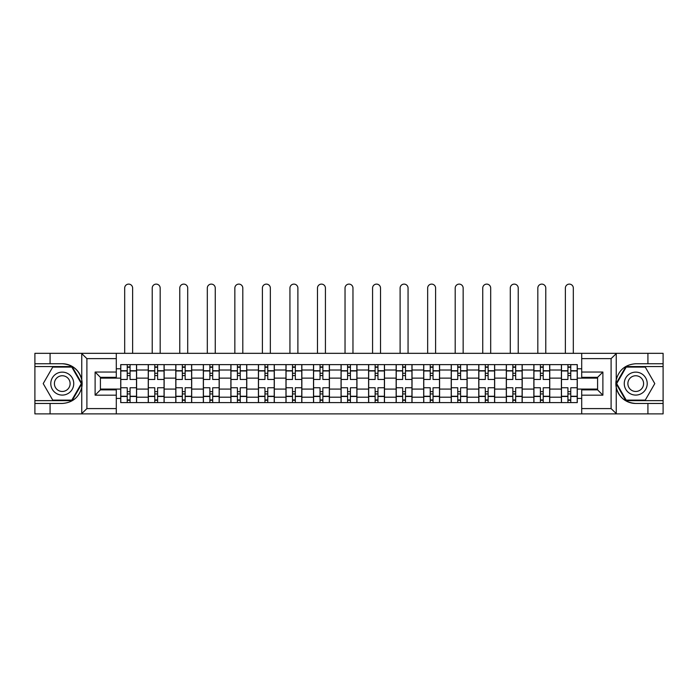 <?xml version="1.0" encoding="UTF-8"?>
<svg xmlns="http://www.w3.org/2000/svg" width="698" height="698" viewBox="0 0 698 698"><rect width="100%" height="100%" fill="white"/><g stroke="black" fill="none" stroke-linecap="round" stroke-linejoin="round"><path stroke-width="1.05" d="M610.488 413.888L663.1 413.888L663.1 366.563L625.897 366.563L616.064 383.603L625.897 400.643L663.1 400.643M116.296 413.888L581.704 413.888L581.704 389.877L597.593 389.877L597.593 377.339L581.704 377.339L581.704 353.328L116.296 353.328L116.296 377.339L100.407 377.339L100.407 389.877L116.296 389.877L116.296 413.888L81.439 413.888L86.901 408.592L116.296 408.592M81.439 413.888L34.9 413.888L34.9 403.47L50.081 403.47L50.081 413.888L87.512 413.888M87.512 353.328L34.9 353.328L34.9 400.643L72.103 400.643L81.936 383.603L72.103 366.563L34.9 366.563M581.704 353.328L663.1 353.328L663.1 363.745L647.919 363.745L647.919 353.328L610.488 353.328M148.255 402.589L148.255 370.01L136.599 370.01L136.599 402.589M136.599 370.01L136.599 364.626M148.255 370.01L148.255 364.626M164.143 364.626L164.143 402.589M175.791 402.589L175.791 364.626M191.688 364.626L191.688 402.589M203.336 402.589L203.336 364.626M219.224 364.626L219.224 402.589M230.881 402.589L230.881 364.626M246.769 364.626L246.769 402.589M258.426 402.589L258.426 364.626M274.314 364.626L274.314 402.589M285.971 402.589L285.971 364.626M301.859 364.626L301.859 402.589M313.515 402.589L313.515 364.626M329.404 364.626L329.404 402.589M341.052 402.589L341.052 364.626M356.948 364.626L356.948 402.589M368.596 402.589L368.596 364.626M384.485 364.626L384.485 402.589M396.141 402.589L396.141 364.626M412.029 364.626L412.029 402.589M423.686 402.589L423.686 364.626M439.574 364.626L439.574 402.589M451.231 402.589L451.231 364.626M467.119 364.626L467.119 402.589M478.776 402.589L478.776 364.626M494.664 364.626L494.664 402.589M506.312 402.589L506.312 364.626M522.209 364.626L522.209 402.589M533.857 402.589L533.857 364.626M549.745 364.626L549.745 402.589M561.401 402.589L561.401 364.626M561.401 389.083L549.745 389.083M533.857 389.083L522.209 389.083M506.312 389.083L494.664 389.083M478.776 389.083L467.119 389.083M451.231 389.083L439.574 389.083M423.686 389.083L412.029 389.083M396.141 389.083L384.485 389.083M368.596 389.083L356.948 389.083M341.052 389.083L329.404 389.083M313.515 389.083L301.859 389.083M285.971 389.083L274.314 389.083M258.426 389.083L246.769 389.083M230.881 389.083L219.224 389.083M203.336 389.083L191.688 389.083M175.791 389.083L164.143 389.083M148.255 389.083L136.599 389.083M561.401 378.133L549.745 378.133M533.857 378.133L522.209 378.133M506.312 378.133L494.664 378.133M478.776 378.133L467.119 378.133M451.231 378.133L439.574 378.133M423.686 378.133L412.029 378.133M396.141 378.133L384.485 378.133M368.596 378.133L356.948 378.133M341.052 378.133L329.404 378.133M313.515 378.133L301.859 378.133M285.971 378.133L274.314 378.133M258.426 378.133L246.769 378.133M230.881 378.133L219.224 378.133M203.336 378.133L191.688 378.133M175.791 378.133L164.143 378.133M148.255 378.133L136.599 378.133M100.407 389.083L120.71 389.083L120.71 378.133L100.407 378.133M116.296 368.771L120.71 368.771L120.71 378.133M597.593 378.133L577.29 378.133L577.29 364.626L120.71 364.626L120.71 368.771M577.29 368.771L581.704 368.771M581.704 398.436L577.29 398.436L577.29 389.083L597.593 389.083M120.71 389.083L120.71 402.589L577.29 402.589L577.29 398.436M120.71 398.436L116.296 398.436M577.29 378.133L577.29 389.083M130.064 399.937L127.237 399.937M127.237 367.27L130.064 367.27M157.608 399.937L154.782 399.937M154.782 367.27L157.608 367.27M185.153 399.937L182.326 399.937M182.326 367.27L185.153 367.27M212.698 399.937L209.871 399.937M209.871 367.27L212.698 367.27M240.243 399.937L237.416 399.937M237.416 367.27L240.243 367.27M267.779 399.937L264.961 399.937M264.961 367.27L267.779 367.27M295.324 399.937L292.497 399.937M292.497 367.27L295.324 367.27M322.869 399.937L320.042 399.937M320.042 367.27L322.869 367.27M350.413 399.937L347.587 399.937M347.587 367.27L350.413 367.27M377.958 399.937L375.131 399.937M375.131 367.27L377.958 367.27M405.503 399.937L402.676 399.937M402.676 367.27L405.503 367.27M433.039 399.937L430.221 399.937M430.221 367.27L433.039 367.27M460.584 399.937L457.757 399.937M457.757 367.27L460.584 367.27M488.129 399.937L485.302 399.937M485.302 367.27L488.129 367.27M515.674 399.937L512.847 399.937M512.847 367.27L515.674 367.27M543.219 399.937L540.392 399.937M540.392 367.27L543.219 367.27M570.763 399.937L567.936 399.937M567.936 367.27L570.763 367.27M136.511 402.589L136.511 379.459L130.064 379.459L130.064 364.626M127.237 364.626L127.237 379.459L120.798 379.459L120.798 364.626M132.629 353.328L132.629 288.091A3.97 3.97 0 0 0 128.65 284.112A3.97 3.97 0 0 0 124.68 288.091L124.68 353.328M136.511 379.459L136.511 364.626M120.798 402.589L120.798 387.756L127.237 387.756L127.237 402.589M130.064 402.589L130.064 387.756L136.511 387.756M127.237 375.576L130.064 375.576M120.798 387.756L120.798 379.459M130.064 391.639L127.237 391.639M130.064 400.294L127.237 400.294M127.237 393.934L130.064 393.934M130.064 373.273L127.237 373.273M127.237 366.921L130.064 366.921M50.081 403.47L62.27 403.47C72.522 402.702 79.014 397.363 81.753 387.451L81.753 379.764C79.014 369.853 72.522 364.513 62.27 363.745L34.9 363.745M34.9 403.47L34.9 400.643M116.296 358.624L86.901 358.624L81.439 353.328L50.081 353.328L50.081 363.745M81.439 353.328L116.296 353.328M62.27 363.745A19.867 19.867 0 0 1 81.753 387.451L81.753 413.731M100.407 377.339L95.111 372.043L116.296 372.043M116.296 395.173L95.111 395.173L100.407 389.877M616.561 353.328L611.099 358.624L581.704 358.624M647.919 363.745L635.73 363.745C625.478 364.513 618.986 369.853 616.247 379.764L616.247 387.451C618.986 397.363 625.478 402.702 635.73 403.47L663.1 403.47M663.1 363.745L663.1 366.563M581.704 408.592L611.099 408.592L616.561 413.888L647.919 413.888L647.919 403.47M616.561 413.888L581.704 413.888M635.73 403.47A19.867 19.867 0 0 1 616.247 379.764L616.247 353.476M597.593 389.877L602.889 395.173L581.704 395.173M581.704 372.043L602.889 372.043L597.593 377.339M50.788 383.603A11.473 11.473 0 0 0 62.27 395.085A11.473 11.473 0 0 0 73.744 383.603A11.473 11.473 0 0 0 62.27 372.13A11.473 11.473 0 0 0 50.788 383.603M54.409 383.603A7.861 7.861 0 0 0 62.27 391.465A7.861 7.861 0 0 0 70.123 383.603A7.861 7.861 0 0 0 62.27 375.751A7.861 7.861 0 0 0 54.409 383.603M71.798 367.096L81.326 383.603L71.798 400.111L52.734 400.111L43.206 383.603L52.734 367.096L71.798 367.096M624.256 383.603A11.473 11.473 0 0 0 635.73 395.085A11.473 11.473 0 0 0 647.212 383.603A11.473 11.473 0 0 0 635.73 372.13A11.473 11.473 0 0 0 624.256 383.603M627.877 383.603A7.861 7.861 0 0 0 635.73 391.465A7.861 7.861 0 0 0 643.591 383.603A7.861 7.861 0 0 0 635.73 375.751A7.861 7.861 0 0 0 627.877 383.603M645.266 367.096L654.794 383.603L645.266 400.111L626.202 400.111L616.674 383.603L626.202 367.096L645.266 367.096M164.056 402.589L164.056 379.459L157.608 379.459L157.608 364.626M154.782 364.626L154.782 379.459L148.342 379.459L148.342 364.626M160.174 353.328L160.174 288.091A3.97 3.97 0 0 0 156.195 284.112A3.97 3.97 0 0 0 152.225 288.091L152.225 353.328M164.056 379.459L164.056 364.626M148.342 402.589L148.342 387.756L154.782 387.756L154.782 402.589M157.608 402.589L157.608 387.756L164.056 387.756M154.782 375.576L157.608 375.576M148.342 387.756L148.342 379.459M157.608 391.639L154.782 391.639M157.608 400.294L154.782 400.294M154.782 393.934L157.608 393.934M157.608 373.273L154.782 373.273M154.782 366.921L157.608 366.921M191.601 402.589L191.601 379.459L185.153 379.459L185.153 364.626M182.326 364.626L182.326 379.459L175.887 379.459L175.887 364.626M187.71 353.328L187.71 288.091A3.97 3.97 0 0 0 183.74 284.112A3.97 3.97 0 0 0 179.77 288.091L179.77 353.328M191.601 379.459L191.601 364.626M175.887 402.589L175.887 387.756L182.326 387.756L182.326 402.589M185.153 402.589L185.153 387.756L191.601 387.756M182.326 375.576L185.153 375.576M175.887 387.756L175.887 379.459M185.153 391.639L182.326 391.639M185.153 400.294L182.326 400.294M182.326 393.934L185.153 393.934M185.153 373.273L182.326 373.273M182.326 366.921L185.153 366.921M219.137 402.589L219.137 379.459L212.698 379.459L212.698 364.626M209.871 364.626L209.871 379.459L203.423 379.459L203.423 364.626M215.254 353.328L215.254 288.091A3.97 3.97 0 0 0 211.285 284.112A3.97 3.97 0 0 0 207.315 288.091L207.315 353.328M219.137 379.459L219.137 364.626M203.423 402.589L203.423 387.756L209.871 387.756L209.871 402.589M212.698 402.589L212.698 387.756L219.137 387.756M209.871 375.576L212.698 375.576M203.423 387.756L203.423 379.459M212.698 391.639L209.871 391.639M212.698 400.294L209.871 400.294M209.871 393.934L212.698 393.934M212.698 373.273L209.871 373.273M209.871 366.921L212.698 366.921M246.682 402.589L246.682 379.459L240.243 379.459L240.243 364.626M237.416 364.626L237.416 379.459L230.968 379.459L230.968 364.626M242.799 353.328L242.799 288.091A3.97 3.97 0 0 0 238.829 284.112A3.97 3.97 0 0 0 234.851 288.091L234.851 353.328M246.682 379.459L246.682 364.626M230.968 402.589L230.968 387.756L237.416 387.756L237.416 402.589M240.243 402.589L240.243 387.756L246.682 387.756M237.416 375.576L240.243 375.576M230.968 387.756L230.968 379.459M240.243 391.639L237.416 391.639M240.243 400.294L237.416 400.294M237.416 393.934L240.243 393.934M240.243 373.273L237.416 373.273M237.416 366.921L240.243 366.921M274.227 402.589L274.227 379.459L267.779 379.459L267.779 364.626M264.961 364.626L264.961 379.459L258.513 379.459L258.513 364.626M270.344 353.328L270.344 288.091A3.97 3.97 0 0 0 266.374 284.112A3.97 3.97 0 0 0 262.396 288.091L262.396 353.328M274.227 379.459L274.227 364.626M258.513 402.589L258.513 387.756L264.961 387.756L264.961 402.589M267.779 402.589L267.779 387.756L274.227 387.756M264.961 375.576L267.779 375.576M258.513 387.756L258.513 379.459M267.779 391.639L264.961 391.639M267.779 400.294L264.961 400.294M264.961 393.934L267.779 393.934M267.779 373.273L264.961 373.273M264.961 366.921L267.779 366.921M301.772 402.589L301.772 379.459L295.324 379.459L295.324 364.626M292.497 364.626L292.497 379.459L286.058 379.459L286.058 364.626M297.889 353.328L297.889 288.091A3.97 3.97 0 0 0 293.91 284.112A3.97 3.97 0 0 0 289.94 288.091L289.94 353.328M301.772 379.459L301.772 364.626M286.058 402.589L286.058 387.756L292.497 387.756L292.497 402.589M295.324 402.589L295.324 387.756L301.772 387.756M292.497 375.576L295.324 375.576M286.058 387.756L286.058 379.459M295.324 391.639L292.497 391.639M295.324 400.294L292.497 400.294M292.497 393.934L295.324 393.934M295.324 373.273L292.497 373.273M292.497 366.921L295.324 366.921M329.316 402.589L329.316 379.459L322.869 379.459L322.869 364.626M320.042 364.626L320.042 379.459L313.603 379.459L313.603 364.626M325.425 353.328L325.425 288.091A3.97 3.97 0 0 0 321.455 284.112A3.97 3.97 0 0 0 317.485 288.091L317.485 353.328M329.316 379.459L329.316 364.626M313.603 402.589L313.603 387.756L320.042 387.756L320.042 402.589M322.869 402.589L322.869 387.756L329.316 387.756M320.042 375.576L322.869 375.576M313.603 387.756L313.603 379.459M322.869 391.639L320.042 391.639M322.869 400.294L320.042 400.294M320.042 393.934L322.869 393.934M322.869 373.273L320.042 373.273M320.042 366.921L322.869 366.921M356.861 402.589L356.861 379.459L350.413 379.459L350.413 364.626M347.587 364.626L347.587 379.459L341.139 379.459L341.139 364.626M352.97 353.328L352.97 288.091A3.97 3.97 0 0 0 349 284.112A3.97 3.97 0 0 0 345.03 288.091L345.03 353.328M356.861 379.459L356.861 364.626M341.139 402.589L341.139 387.756L347.587 387.756L347.587 402.589M350.413 402.589L350.413 387.756L356.861 387.756M347.587 375.576L350.413 375.576M341.139 387.756L341.139 379.459M350.413 391.639L347.587 391.639M350.413 400.294L347.587 400.294M347.587 393.934L350.413 393.934M350.413 373.273L347.587 373.273M347.587 366.921L350.413 366.921M384.397 402.589L384.397 379.459L377.958 379.459L377.958 364.626M375.131 364.626L375.131 379.459L368.684 379.459L368.684 364.626M380.515 353.328L380.515 288.091A3.97 3.97 0 0 0 376.545 284.112A3.97 3.97 0 0 0 372.575 288.091L372.575 353.328M384.397 379.459L384.397 364.626M368.684 402.589L368.684 387.756L375.131 387.756L375.131 402.589M377.958 402.589L377.958 387.756L384.397 387.756M375.131 375.576L377.958 375.576M368.684 387.756L368.684 379.459M377.958 391.639L375.131 391.639M377.958 400.294L375.131 400.294M375.131 393.934L377.958 393.934M377.958 373.273L375.131 373.273M375.131 366.921L377.958 366.921M411.942 402.589L411.942 379.459L405.503 379.459L405.503 364.626M402.676 364.626L402.676 379.459L396.228 379.459L396.228 364.626M408.06 353.328L408.06 288.091A3.97 3.97 0 0 0 404.09 284.112A3.97 3.97 0 0 0 400.111 288.091L400.111 353.328M411.942 379.459L411.942 364.626M396.228 402.589L396.228 387.756L402.676 387.756L402.676 402.589M405.503 402.589L405.503 387.756L411.942 387.756M402.676 375.576L405.503 375.576M396.228 387.756L396.228 379.459M405.503 391.639L402.676 391.639M405.503 400.294L402.676 400.294M402.676 393.934L405.503 393.934M405.503 373.273L402.676 373.273M402.676 366.921L405.503 366.921M439.487 402.589L439.487 379.459L433.039 379.459L433.039 364.626M430.221 364.626L430.221 379.459L423.773 379.459L423.773 364.626M435.604 353.328L435.604 288.091A3.97 3.97 0 0 0 431.626 284.112A3.97 3.97 0 0 0 427.656 288.091L427.656 353.328M439.487 379.459L439.487 364.626M423.773 402.589L423.773 387.756L430.221 387.756L430.221 402.589M433.039 402.589L433.039 387.756L439.487 387.756M430.221 375.576L433.039 375.576M423.773 387.756L423.773 379.459M433.039 391.639L430.221 391.639M433.039 400.294L430.221 400.294M430.221 393.934L433.039 393.934M433.039 373.273L430.221 373.273M430.221 366.921L433.039 366.921M467.032 402.589L467.032 379.459L460.584 379.459L460.584 364.626M457.757 364.626L457.757 379.459L451.318 379.459L451.318 364.626M463.149 353.328L463.149 288.091A3.97 3.97 0 0 0 459.171 284.112A3.97 3.97 0 0 0 455.201 288.091L455.201 353.328M467.032 379.459L467.032 364.626M451.318 402.589L451.318 387.756L457.757 387.756L457.757 402.589M460.584 402.589L460.584 387.756L467.032 387.756M457.757 375.576L460.584 375.576M451.318 387.756L451.318 379.459M460.584 391.639L457.757 391.639M460.584 400.294L457.757 400.294M457.757 393.934L460.584 393.934M460.584 373.273L457.757 373.273M457.757 366.921L460.584 366.921M494.577 402.589L494.577 379.459L488.129 379.459L488.129 364.626M485.302 364.626L485.302 379.459L478.863 379.459L478.863 364.626M490.685 353.328L490.685 288.091A3.97 3.97 0 0 0 486.715 284.112A3.97 3.97 0 0 0 482.746 288.091L482.746 353.328M494.577 379.459L494.577 364.626M478.863 402.589L478.863 387.756L485.302 387.756L485.302 402.589M488.129 402.589L488.129 387.756L494.577 387.756M485.302 375.576L488.129 375.576M478.863 387.756L478.863 379.459M488.129 391.639L485.302 391.639M488.129 400.294L485.302 400.294M485.302 393.934L488.129 393.934M488.129 373.273L485.302 373.273M485.302 366.921L488.129 366.921M522.113 402.589L522.113 379.459L515.674 379.459L515.674 364.626M512.847 364.626L512.847 379.459L506.399 379.459L506.399 364.626M518.23 353.328L518.23 288.091A3.97 3.97 0 0 0 514.26 284.112A3.97 3.97 0 0 0 510.29 288.091L510.29 353.328M522.113 379.459L522.113 364.626M506.399 402.589L506.399 387.756L512.847 387.756L512.847 402.589M515.674 402.589L515.674 387.756L522.113 387.756M512.847 375.576L515.674 375.576M506.399 387.756L506.399 379.459M515.674 391.639L512.847 391.639M515.674 400.294L512.847 400.294M512.847 393.934L515.674 393.934M515.674 373.273L512.847 373.273M512.847 366.921L515.674 366.921M549.658 402.589L549.658 379.459L543.219 379.459L543.219 364.626M540.392 364.626L540.392 379.459L533.944 379.459L533.944 364.626M545.775 353.328L545.775 288.091A3.97 3.97 0 0 0 541.805 284.112A3.97 3.97 0 0 0 537.826 288.091L537.826 353.328M549.658 379.459L549.658 364.626M533.944 402.589L533.944 387.756L540.392 387.756L540.392 402.589M543.219 402.589L543.219 387.756L549.658 387.756M540.392 375.576L543.219 375.576M533.944 387.756L533.944 379.459M543.219 391.639L540.392 391.639M543.219 400.294L540.392 400.294M540.392 393.934L543.219 393.934M543.219 373.273L540.392 373.273M540.392 366.921L543.219 366.921M577.202 402.589L577.202 379.459L570.763 379.459L570.763 364.626M567.936 364.626L567.936 379.459L561.489 379.459L561.489 364.626M573.32 353.328L573.32 288.091A3.97 3.97 0 0 0 569.35 284.112A3.97 3.97 0 0 0 565.371 288.091L565.371 353.328M577.202 379.459L577.202 364.626M561.489 402.589L561.489 387.756L567.936 387.756L567.936 402.589M570.763 402.589L570.763 387.756L577.202 387.756M567.936 375.576L570.763 375.576M561.489 387.756L561.489 379.459M570.763 391.639L567.936 391.639M570.763 400.294L567.936 400.294M567.936 393.934L570.763 393.934M570.763 373.273L567.936 373.273M567.936 366.921L570.763 366.921M533.857 370.01L522.209 370.01M506.312 370.01L494.664 370.01M478.776 370.01L467.119 370.01M451.231 370.01L439.574 370.01M423.686 370.01L412.029 370.01M396.141 370.01L384.485 370.01M368.596 370.01L356.948 370.01M341.052 370.01L329.404 370.01M313.515 370.01L301.859 370.01M285.971 370.01L274.314 370.01M258.426 370.01L246.769 370.01M230.881 370.01L219.224 370.01M203.336 370.01L191.688 370.01M175.791 370.01L164.143 370.01M561.401 370.01L549.745 370.01M533.857 397.197L522.209 397.197M506.312 397.197L494.664 397.197M478.776 397.197L467.119 397.197M451.231 397.197L439.574 397.197M423.686 397.197L412.029 397.197M396.141 397.197L384.485 397.197M368.596 397.197L356.948 397.197M341.052 397.197L329.404 397.197M313.515 397.197L301.859 397.197M285.971 397.197L274.314 397.197M258.426 397.197L246.769 397.197M230.881 397.197L219.224 397.197M203.336 397.197L191.688 397.197M175.791 397.197L164.143 397.197M148.255 397.197L136.599 397.197M561.401 397.197L549.745 397.197M136.511 370.717L130.064 370.717M127.237 370.717L120.798 370.717M127.237 370.952L120.798 370.952M127.237 396.263L120.798 396.263M127.237 396.499L120.798 396.499M136.511 396.499L130.064 396.499M136.511 370.952L130.064 370.952M136.511 396.263L130.064 396.263M81.753 379.764L81.753 353.476M86.901 358.624L86.901 408.592M95.111 395.173L95.111 372.043M616.247 387.451L616.247 413.731M611.099 408.592L611.099 358.624M602.889 372.043L602.889 395.173M164.056 370.717L157.608 370.717M154.782 370.717L148.342 370.717M154.782 370.952L148.342 370.952M154.782 396.263L148.342 396.263M154.782 396.499L148.342 396.499M164.056 396.499L157.608 396.499M164.056 370.952L157.608 370.952M164.056 396.263L157.608 396.263M191.601 370.717L185.153 370.717M182.326 370.717L175.887 370.717M182.326 370.952L175.887 370.952M182.326 396.263L175.887 396.263M182.326 396.499L175.887 396.499M191.601 396.499L185.153 396.499M191.601 370.952L185.153 370.952M191.601 396.263L185.153 396.263M219.137 370.717L212.698 370.717M209.871 370.717L203.423 370.717M209.871 370.952L203.423 370.952M209.871 396.263L203.423 396.263M209.871 396.499L203.423 396.499M219.137 396.499L212.698 396.499M219.137 370.952L212.698 370.952M219.137 396.263L212.698 396.263M246.682 370.717L240.243 370.717M237.416 370.717L230.968 370.717M237.416 370.952L230.968 370.952M237.416 396.263L230.968 396.263M237.416 396.499L230.968 396.499M246.682 396.499L240.243 396.499M246.682 370.952L240.243 370.952M246.682 396.263L240.243 396.263M274.227 370.717L267.779 370.717M264.961 370.717L258.513 370.717M264.961 370.952L258.513 370.952M264.961 396.263L258.513 396.263M264.961 396.499L258.513 396.499M274.227 396.499L267.779 396.499M274.227 370.952L267.779 370.952M274.227 396.263L267.779 396.263M301.772 370.717L295.324 370.717M292.497 370.717L286.058 370.717M292.497 370.952L286.058 370.952M292.497 396.263L286.058 396.263M292.497 396.499L286.058 396.499M301.772 396.499L295.324 396.499M301.772 370.952L295.324 370.952M301.772 396.263L295.324 396.263M329.316 370.717L322.869 370.717M320.042 370.717L313.603 370.717M320.042 370.952L313.603 370.952M320.042 396.263L313.603 396.263M320.042 396.499L313.603 396.499M329.316 396.499L322.869 396.499M329.316 370.952L322.869 370.952M329.316 396.263L322.869 396.263M356.861 370.717L350.413 370.717M347.587 370.717L341.139 370.717M347.587 370.952L341.139 370.952M347.587 396.263L341.139 396.263M347.587 396.499L341.139 396.499M356.861 396.499L350.413 396.499M356.861 370.952L350.413 370.952M356.861 396.263L350.413 396.263M384.397 370.717L377.958 370.717M375.131 370.717L368.684 370.717M375.131 370.952L368.684 370.952M375.131 396.263L368.684 396.263M375.131 396.499L368.684 396.499M384.397 396.499L377.958 396.499M384.397 370.952L377.958 370.952M384.397 396.263L377.958 396.263M411.942 370.717L405.503 370.717M402.676 370.717L396.228 370.717M402.676 370.952L396.228 370.952M402.676 396.263L396.228 396.263M402.676 396.499L396.228 396.499M411.942 396.499L405.503 396.499M411.942 370.952L405.503 370.952M411.942 396.263L405.503 396.263M439.487 370.717L433.039 370.717M430.221 370.717L423.773 370.717M430.221 370.952L423.773 370.952M430.221 396.263L423.773 396.263M430.221 396.499L423.773 396.499M439.487 396.499L433.039 396.499M439.487 370.952L433.039 370.952M439.487 396.263L433.039 396.263M467.032 370.717L460.584 370.717M457.757 370.717L451.318 370.717M457.757 370.952L451.318 370.952M457.757 396.263L451.318 396.263M457.757 396.499L451.318 396.499M467.032 396.499L460.584 396.499M467.032 370.952L460.584 370.952M467.032 396.263L460.584 396.263M494.577 370.717L488.129 370.717M485.302 370.717L478.863 370.717M485.302 370.952L478.863 370.952M485.302 396.263L478.863 396.263M485.302 396.499L478.863 396.499M494.577 396.499L488.129 396.499M494.577 370.952L488.129 370.952M494.577 396.263L488.129 396.263M522.113 370.717L515.674 370.717M512.847 370.717L506.399 370.717M512.847 370.952L506.399 370.952M512.847 396.263L506.399 396.263M512.847 396.499L506.399 396.499M522.113 396.499L515.674 396.499M522.113 370.952L515.674 370.952M522.113 396.263L515.674 396.263M549.658 370.717L543.219 370.717M540.392 370.717L533.944 370.717M540.392 370.952L533.944 370.952M540.392 396.263L533.944 396.263M540.392 396.499L533.944 396.499M549.658 396.499L543.219 396.499M549.658 370.952L543.219 370.952M549.658 396.263L543.219 396.263M577.202 370.717L570.763 370.717M567.936 370.717L561.489 370.717M567.936 370.952L561.489 370.952M567.936 396.263L561.489 396.263M567.936 396.499L561.489 396.499M577.202 396.499L570.763 396.499M577.202 370.952L570.763 370.952M577.202 396.263L570.763 396.263"/></g></svg>

